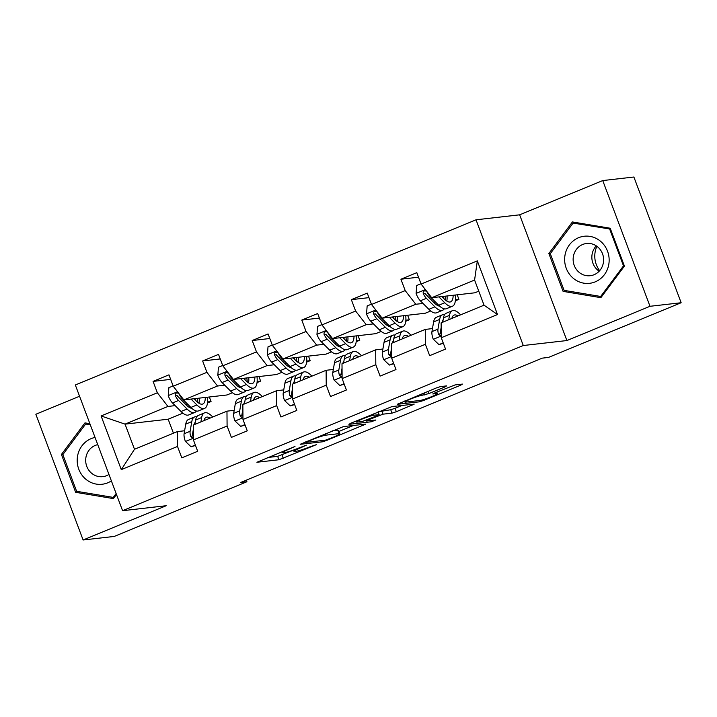 <?xml version="1.0" encoding="UTF-8"?>
<svg xmlns="http://www.w3.org/2000/svg" width="717" height="717" viewBox="0 0 717 717"><rect width="100%" height="100%" fill="white"/><g stroke="black" fill="none" stroke-linecap="round" stroke-linejoin="round"><path stroke-width="1.08" d="M294.992 446.458L256.91 462.268L278.931 459.749L316.412 444.665L310.407 446.628A11.445 1.022 159.4 0 1 296.515 451.19L294.678 451.396A11.445 1.022 159.4 0 1 293.943 451.316A11.445 1.022 159.4 0 1 300.746 447.731L306.365 445.158L299.034 447.928A11.445 1.022 159.4 0 1 285.142 452.49L283.305 452.696A11.445 1.022 159.4 0 1 282.57 452.615A11.445 1.022 159.4 0 1 289.372 449.03L294.992 446.458M444.746 387.037L446.646 385.889L440.471 386.597L436.124 388.022L397.2 404.316L419.445 401.825L423.783 400.4L460.592 385.235L462.483 384.088L455.026 384.939L434.932 392.853L432.808 393.974L436.734 393.579A9.572 0.851 159.4 0 1 437.352 393.651A9.572 0.851 159.4 0 1 430.2 397.236A9.572 0.851 159.4 0 1 420.045 400.453L405.553 402.112A9.572 0.851 159.4 0 1 404.944 402.04A9.572 0.851 159.4 0 1 412.087 398.455A9.572 0.851 159.4 0 1 422.241 395.228L428.999 393.534L444.746 387.037L444.415 386.149M566.896 340.548L649.996 306.293L681.15 302.735L633.891 177.018L602.737 180.567L519.646 214.822L476.025 219.805L523.285 345.522L566.896 340.548L519.646 214.822M79.56 396.241L35.85 414.265L83.109 539.982L166.201 505.727L122.58 510.701L523.285 345.522M83.109 539.982L114.263 536.433L246.926 481.743L246.325 480.13M681.15 302.735L548.487 357.425L542.249 358.142L240.697 482.451L246.926 481.743M343.47 426.588L300.19 444.298L322.444 441.815L326.782 440.39L365.715 424.097L343.47 426.588M350.819 423.191L391.966 406.593L414.211 404.11L396.34 411.719L391.993 413.144L383.066 414.166L368.278 419.893L366.378 421.04L375.833 420.001L371.307 421.784L348.928 424.339L350.819 423.191M649.996 306.293L602.737 180.567M441.269 337.734L441.134 322.865L484.038 305.182L497.508 314.548L441.269 337.734L445.544 349.116L429.662 355.668L425.378 344.285L391.697 358.168L395.972 369.551L380.091 376.102L375.807 364.72L342.126 378.603L346.401 389.985L330.519 396.537L326.235 385.154L292.554 399.037L296.829 410.42L280.947 416.971L276.663 405.589L242.982 419.472L247.266 430.854L231.376 437.406L227.092 426.023L193.411 439.906L197.695 451.289L181.804 457.84L177.52 446.458L121.281 469.644L101.097 415.959L157.346 392.773L153.071 381.39L168.952 374.839L173.236 386.221L206.917 372.338L202.633 360.956L218.524 354.404L222.808 365.787L256.489 351.904L252.205 340.521L268.095 333.97L272.379 345.352L306.06 331.469L301.776 320.087L317.667 313.535L321.951 324.918L355.632 311.035L351.348 299.652L367.238 293.101L371.514 304.483L405.204 290.6L400.92 279.218L416.81 272.666L421.085 284.049L477.334 260.863L497.508 314.548M476.025 219.805L75.33 384.984L122.58 510.701M430.72 310.972L425.235 313.239L382.116 318.16L415.797 304.268L423.012 303.452M433.615 302.242L435.497 302.027M446.377 300.781L446.861 300.728M455.429 299.751L458.916 299.356L455.331 300.826M415.797 304.268L405.204 290.6M382.116 318.16L371.514 304.483M391.697 358.168L391.563 343.3L425.253 329.417L425.378 344.285M432.459 328.592L425.253 329.417M381.148 331.406L375.663 333.674L332.545 338.594L366.226 324.702L373.44 323.887M384.043 322.677L385.925 322.462M396.806 321.216L397.29 321.162M405.858 320.185L409.344 319.791L405.759 321.261M366.226 324.702L355.632 311.035M332.545 338.594L321.951 324.918M342.126 378.603L342 363.734L375.681 349.851L375.807 364.72M382.887 349.027L375.681 349.851M331.577 351.85L326.092 354.108L282.973 359.029L316.654 345.137L323.869 344.321M334.472 343.111L336.354 342.896M347.234 341.65L347.718 341.597M356.286 340.62L359.773 340.225L356.188 341.695M316.654 345.137L306.06 331.469M282.973 359.029L272.379 345.352M292.554 399.037L292.428 384.169L326.11 370.286L326.235 385.154M333.324 369.461L326.11 370.286M282.005 372.284L276.52 374.543L233.401 379.463L267.082 365.58L274.297 364.756M284.9 363.546L286.782 363.331M297.663 362.085L298.147 362.031M306.715 361.054L310.201 360.66L306.616 362.13M267.082 365.58L256.489 351.904M233.401 379.463L222.808 365.787M242.982 419.472L242.857 404.603L276.538 390.72L276.663 405.589M283.753 389.896L276.538 390.72M232.433 392.719L226.948 394.977L183.83 399.898L217.511 386.015L224.726 385.19M235.328 383.98L237.21 383.765M248.091 382.519L248.575 382.466M257.143 381.489L260.63 381.094L257.045 382.573M217.511 386.015L206.917 372.338M183.83 399.898L173.236 386.221M193.411 439.906L193.285 425.038L226.966 411.155L227.092 426.023M234.181 410.33L226.966 411.155M182.862 413.153L168.163 419.212L125.045 424.132L167.939 406.449L175.154 405.625M185.757 404.415L187.639 404.2M198.519 402.954L199.003 402.9M207.58 401.923L211.058 401.529L207.482 403.008M167.939 406.449L157.346 392.773M101.097 415.959L125.045 424.132L134.5 449.272L177.395 431.589L177.52 446.458M484.038 305.182L474.582 280.042L431.688 297.725L474.806 292.805L478.768 291.165M184.61 430.765L177.395 431.589M168.163 419.212L173.433 433.22M458.916 299.356L457.213 294.812M409.344 319.791L407.641 315.247M359.773 340.225L358.07 335.681M310.201 360.66L308.498 356.116M260.63 381.094L258.927 376.55M211.058 401.529L209.355 396.985M134.5 449.272L121.281 469.644M431.688 297.725L421.085 284.049M477.334 260.863L474.582 280.042M170.664 379.383L153.071 381.39M220.236 358.948L202.633 360.956M269.807 338.514L252.205 340.521M319.379 318.079L301.776 320.087M368.95 297.645L351.348 299.652M418.522 277.21L400.92 279.218M89.885 423.702L84.965 422.887L61.42 454.461L75.652 492.319L113.429 498.611L116.495 494.497M548.863 253.513L563.096 291.38L600.882 297.672L624.426 266.097L610.194 228.23L572.417 221.947L548.863 253.513L550.557 253.325M267.575 457.509L277.649 456.353L293.522 450.177M338.971 431.446L353.544 425.432M307.459 441.573L306.132 442.371L325.464 440.166L333.02 437.307A11.445 1.022 159.4 0 0 339.822 433.722A11.445 1.022 159.4 0 0 339.087 433.642L325.877 435.147A11.445 1.022 159.4 0 0 311.985 439.709L307.459 441.573L307.297 441.134M339.822 433.722L338.549 430.325A11.445 1.022 159.4 0 0 337.815 430.245L339.087 433.642M332.141 430.89L337.815 430.245M402.049 405.437L395.058 408.323L396.34 411.719M378.585 411.737L390.72 409.748L395.058 408.323M373.799 415.224A9.572 0.851 159.4 0 0 363.644 418.441A9.572 0.851 159.4 0 0 356.501 422.026A9.572 0.851 159.4 0 0 357.111 422.098L362.219 421.515L377.008 415.779L379.141 414.668L373.799 415.224L373.315 413.915M79.829 491.844L75.652 492.319M63.114 454.264L61.42 454.461M567.281 290.905L563.096 291.38M173.12 385.925L168.871 387.673L168.253 395.784A9.662 3.209 67.6 0 0 172.501 402.972L181.025 411.495A27.882 9.267 67.6 0 0 188.705 414.937L194.746 412.454A27.882 9.267 67.6 0 0 196.386 411.02M189.082 407.292A23.141 7.699 67.6 0 0 189.315 405.876M191.045 399.073L196.906 404.944A27.882 9.267 67.6 0 0 204.596 408.394A27.882 9.267 67.6 0 0 207.446 397.2M193.993 398.733L196.413 401.153A23.141 7.699 67.6 0 0 202.786 404.012A23.141 7.699 67.6 0 0 205.304 397.451M204.596 408.394L198.555 410.877A27.882 9.267 -112.4 0 1 190.874 407.435L182.36 398.912A9.662 3.209 -112.4 0 1 179.214 394.251L177.538 392.907L176.194 393.104L175.298 394.144L175.396 395.82A9.662 3.209 67.6 0 0 178.542 400.48L187.056 409.004A27.882 9.267 67.6 0 0 194.746 412.454M197.686 402.318A27.882 9.267 67.6 0 0 197.202 398.374M195.284 398.589A23.141 7.699 -112.4 0 1 195.409 400.149M191.744 408.269A23.141 7.699 -112.4 0 1 186.563 405.213L178.04 396.689A4.92 1.64 -112.4 0 1 177.189 395.614L175.396 395.82M198.941 403.232A23.141 7.699 67.6 0 0 199.201 398.141M204.022 420.61A23.141 7.699 -112.4 0 1 206.227 417.285A23.141 7.699 -112.4 0 1 210.126 418.092M200.894 421.901L201.647 417.545A27.882 9.267 -112.4 0 1 204.417 412.902A27.882 9.267 -112.4 0 1 212.743 417.016M195.347 445.042L191.098 446.799L185.362 441.313A9.662 3.209 -112.4 0 1 184.09 433.785L185.757 424.097A27.882 9.267 -112.4 0 1 188.526 419.454L194.567 416.962A27.882 9.267 67.6 0 0 191.797 421.605L190.122 431.293A9.662 3.209 67.6 0 0 190.597 436.259L192.004 437.63L193.393 437.388M191.098 446.799L195.499 445.463M194.854 424.392L195.607 420.037A27.882 9.267 -112.4 0 1 198.376 415.394L204.417 412.902M196.736 416.828A27.882 9.267 67.6 0 0 194.567 416.962M194.173 424.67A23.141 7.699 -112.4 0 1 195.23 422.232M190.597 436.259L192.389 436.053A4.92 1.64 -112.4 0 1 192.398 434.887L193.321 429.546M222.691 365.491L218.443 367.238L217.825 375.35A9.662 3.209 67.6 0 0 222.073 382.537L230.596 391.061A27.882 9.267 67.6 0 0 238.277 394.502L244.318 392.02A27.882 9.267 67.6 0 0 245.958 390.586M238.653 386.857A23.141 7.699 67.6 0 0 238.886 385.441M240.616 378.639L246.478 384.509A27.882 9.267 67.6 0 0 254.168 387.96A27.882 9.267 67.6 0 0 257.018 376.766M243.565 378.298L245.985 380.718A23.141 7.699 67.6 0 0 252.357 383.577A23.141 7.699 67.6 0 0 254.876 377.008M254.168 387.96L248.127 390.442A27.882 9.267 -112.4 0 1 240.446 387.001L231.932 378.477A9.662 3.209 -112.4 0 1 228.786 373.817L227.11 372.473L225.765 372.67L224.869 373.709L224.968 375.385A9.662 3.209 67.6 0 0 228.114 380.046L236.628 388.569A27.882 9.267 67.6 0 0 244.318 392.02M247.257 381.883A27.882 9.267 67.6 0 0 246.773 377.94M244.855 378.155A23.141 7.699 -112.4 0 1 244.981 379.714M241.315 387.834A23.141 7.699 -112.4 0 1 236.126 384.778L227.612 376.255A4.92 1.64 -112.4 0 1 226.76 375.179L224.968 375.385M248.512 382.797A23.141 7.699 67.6 0 0 248.772 377.707M272.263 345.056L268.015 346.804L267.387 354.906A9.662 3.209 67.6 0 0 271.644 362.103L280.168 370.626A27.882 9.267 67.6 0 0 287.849 374.068L293.889 371.585A27.882 9.267 67.6 0 0 295.529 370.151M288.225 366.423A23.141 7.699 67.6 0 0 288.458 365.007M290.188 358.204L296.049 364.075A27.882 9.267 67.6 0 0 303.739 367.525A27.882 9.267 67.6 0 0 306.589 356.331M293.136 357.864L295.556 360.284A23.141 7.699 67.6 0 0 301.929 363.143A23.141 7.699 67.6 0 0 304.447 356.573M303.739 367.525L297.698 370.008A27.882 9.267 -112.4 0 1 290.018 366.566L281.494 358.034A9.662 3.209 -112.4 0 1 278.357 353.382L277.345 352.289L275.337 352.235L274.441 353.275L274.539 354.951A9.662 3.209 67.6 0 0 277.685 359.611L286.2 368.135A27.882 9.267 67.6 0 0 293.889 371.585M296.829 361.449A27.882 9.267 67.6 0 0 296.345 357.505M294.427 357.72A23.141 7.699 -112.4 0 1 294.553 359.28M290.887 367.4A23.141 7.699 -112.4 0 1 285.698 364.344L277.183 355.811A4.92 1.64 -112.4 0 1 276.332 354.745L274.539 354.951M298.075 362.363A23.141 7.699 67.6 0 0 298.344 357.272M253.594 400.176A23.141 7.699 -112.4 0 1 255.79 396.851A23.141 7.699 -112.4 0 1 259.697 397.657M250.466 401.466L251.219 397.11A27.882 9.267 -112.4 0 1 253.988 392.468A27.882 9.267 -112.4 0 1 262.314 396.582M244.918 424.607L240.67 426.364L234.934 420.879A9.662 3.209 -112.4 0 1 233.661 413.351L235.328 403.662A27.882 9.267 -112.4 0 1 238.098 399.019L244.138 396.528A27.882 9.267 67.6 0 0 241.369 401.17L239.693 410.859A9.662 3.209 67.6 0 0 240.168 415.824L241.566 417.195L242.964 416.953M240.67 426.364L245.071 425.029M244.425 403.958L245.178 399.593A27.882 9.267 -112.4 0 1 247.948 394.959L253.988 392.468M246.307 396.393A27.882 9.267 67.6 0 0 244.138 396.528M243.744 404.236A23.141 7.699 -112.4 0 1 244.802 401.798M240.168 415.824L241.961 415.618A4.92 1.64 -112.4 0 1 241.97 414.453L242.893 409.111M303.166 379.741A23.141 7.699 -112.4 0 1 305.361 376.416A23.141 7.699 -112.4 0 1 309.269 377.223M300.038 381.032L300.79 376.676A27.882 9.267 -112.4 0 1 303.56 372.033A27.882 9.267 -112.4 0 1 311.886 376.147M294.49 404.173L290.233 405.93L284.506 400.445A9.662 3.209 -112.4 0 1 283.233 392.916L284.9 383.228A27.882 9.267 -112.4 0 1 287.669 378.585L293.71 376.093A27.882 9.267 67.6 0 0 290.932 380.736L289.265 390.424A9.662 3.209 67.6 0 0 289.74 395.39L291.138 396.761L292.536 396.519M290.233 405.93L294.642 404.594M293.997 383.523L294.75 379.159A27.882 9.267 -112.4 0 1 297.519 374.525L303.56 372.033M295.879 375.959A27.882 9.267 67.6 0 0 293.71 376.093M293.316 383.801A23.141 7.699 -112.4 0 1 294.373 381.363M289.74 395.39L291.532 395.184A4.92 1.64 -112.4 0 1 291.541 394.018L292.464 388.677M95.047 437.451A23.688 22.245 -96.5 0 0 77.409 457.052A23.688 22.245 -96.5 0 0 87.375 480.417A23.688 22.245 -96.5 0 0 111.377 480.883M97.754 444.657A16.213 15.227 -96.5 0 0 85.834 458.038A16.213 15.227 -96.5 0 0 102.764 476.662A16.213 15.227 -96.5 0 0 108.957 474.439M116.127 493.529L113.232 497.401L76.629 491.306L62.845 454.623L85.655 424.034L90.297 424.805M114.433 497.266L113.232 497.401M89.338 423.613L85.655 424.034M599.663 270.659A22.774 21.385 83.5 0 1 594.993 252.913A22.774 21.385 83.5 0 1 596.885 246.298M564.862 256.112A23.688 22.245 -96.5 0 0 583.755 283.161A23.688 22.245 -96.5 0 0 608.939 263.444A23.688 22.245 -96.5 0 0 590.037 236.395A23.688 22.245 -96.5 0 0 564.862 256.112M573.286 257.098A16.213 15.227 -96.5 0 0 590.208 275.722A16.213 15.227 -96.5 0 0 603.463 262.117A16.213 15.227 -96.5 0 0 586.533 243.493A16.213 15.227 -96.5 0 0 573.286 257.098M596.284 245.877A16.213 15.227 -96.5 0 0 592 254.965A16.213 15.227 -96.5 0 0 599.17 271.205M609.71 229.189L623.503 265.873L600.685 296.462L564.082 290.367L550.289 253.684L573.107 223.095L610.517 229.099M624.31 265.783L623.503 265.873M601.877 296.327L600.685 296.462M576.791 222.673L573.107 223.095M321.834 324.622L317.586 326.369L316.959 334.472A9.662 3.209 67.6 0 0 321.216 341.668L329.73 350.192A27.882 9.267 67.6 0 0 337.42 353.633L343.461 351.151A27.882 9.267 67.6 0 0 345.101 349.717M337.797 345.988A23.141 7.699 67.6 0 0 338.03 344.572M339.759 337.77L345.621 343.64A27.882 9.267 67.6 0 0 353.311 347.091A27.882 9.267 67.6 0 0 356.161 335.897M342.708 337.429L345.119 339.849A23.141 7.699 67.6 0 0 351.5 342.708A23.141 7.699 67.6 0 0 354.01 336.139M353.311 347.091L347.27 349.573A27.882 9.267 -112.4 0 1 339.589 346.132L331.066 337.599A9.662 3.209 -112.4 0 1 327.929 332.948L326.916 331.854L324.909 331.801L324.012 332.84L324.111 334.516A9.662 3.209 67.6 0 0 327.257 339.177L335.771 347.7A27.882 9.267 67.6 0 0 343.461 351.151M346.401 341.014A27.882 9.267 67.6 0 0 345.917 337.071M343.999 337.286A23.141 7.699 -112.4 0 1 344.124 338.845M340.458 346.965A23.141 7.699 -112.4 0 1 335.269 343.909L326.755 335.377A4.92 1.64 -112.4 0 1 325.903 334.31L324.111 334.516M347.646 341.928A23.141 7.699 67.6 0 0 347.906 336.838M352.737 359.307A23.141 7.699 -112.4 0 1 354.933 355.982A23.141 7.699 -112.4 0 1 358.841 356.788M349.609 360.597L350.353 356.241A27.882 9.267 -112.4 0 1 353.131 351.599A27.882 9.267 -112.4 0 1 361.458 355.713M344.052 383.738L339.804 385.495L334.077 380.01A9.662 3.209 -112.4 0 1 332.805 372.482L334.472 362.793A27.882 9.267 -112.4 0 1 337.241 358.15L343.282 355.659A27.882 9.267 67.6 0 0 340.503 360.301L338.836 369.99A9.662 3.209 67.6 0 0 339.311 374.955L340.709 376.326L342.108 376.084M339.804 385.495L344.214 384.16M343.568 363.089L344.321 358.724A27.882 9.267 -112.4 0 1 347.091 354.09L353.131 351.599M345.451 355.524A27.882 9.267 67.6 0 0 343.282 355.659M342.887 363.367A23.141 7.699 -112.4 0 1 343.945 360.929M339.311 374.955L341.104 374.749A4.92 1.64 -112.4 0 1 341.113 373.584L342.036 368.242M371.406 304.187L367.158 305.935L366.53 314.037A9.662 3.209 67.6 0 0 370.788 321.234L379.302 329.757A27.882 9.267 67.6 0 0 386.992 333.199L393.033 330.716A27.882 9.267 67.6 0 0 394.673 329.282M387.368 325.554A23.141 7.699 67.6 0 0 387.601 324.138M389.331 317.335L395.192 323.206A27.882 9.267 67.6 0 0 402.882 326.656A27.882 9.267 67.6 0 0 405.732 315.462M392.28 316.995L394.691 319.415A23.141 7.699 67.6 0 0 401.072 322.274A23.141 7.699 67.6 0 0 403.581 315.704M402.882 326.656L396.842 329.139A27.882 9.267 -112.4 0 1 389.161 325.697L380.637 317.165A9.662 3.209 -112.4 0 1 377.492 312.513L376.488 311.42L374.48 311.366L373.584 312.406L373.682 314.082A9.662 3.209 67.6 0 0 376.828 318.742L385.343 327.266A27.882 9.267 67.6 0 0 393.033 330.716M395.972 320.58A27.882 9.267 67.6 0 0 395.488 316.627M393.57 316.851A23.141 7.699 -112.4 0 1 393.696 318.411M390.03 326.531A23.141 7.699 -112.4 0 1 384.841 323.475L376.326 314.942A4.92 1.64 -112.4 0 1 375.475 313.876L373.682 314.082M397.218 321.494A23.141 7.699 67.6 0 0 397.478 316.403M402.309 338.872A23.141 7.699 -112.4 0 1 404.505 335.547A23.141 7.699 -112.4 0 1 408.412 336.354M399.181 340.163L399.925 335.807A27.882 9.267 -112.4 0 1 402.703 331.164A27.882 9.267 -112.4 0 1 411.029 335.278M393.624 363.304L389.376 365.061L383.649 359.575A9.662 3.209 -112.4 0 1 382.376 352.047L384.043 342.35A27.882 9.267 -112.4 0 1 386.813 337.716L392.853 335.224A27.882 9.267 67.6 0 0 390.075 339.867L388.408 349.555A9.662 3.209 67.6 0 0 388.883 354.521L390.281 355.892L391.679 355.65M389.376 365.061L393.785 363.725M393.14 342.654L393.893 338.29A27.882 9.267 -112.4 0 1 396.662 333.656L402.703 331.164M395.022 335.09A27.882 9.267 67.6 0 0 392.853 335.224M392.459 342.932A23.141 7.699 -112.4 0 1 393.516 340.494M388.883 354.521L390.675 354.315A4.92 1.64 -112.4 0 1 390.684 353.149L391.607 347.808M420.978 283.753L416.729 285.5L416.102 293.603A9.662 3.209 67.6 0 0 420.359 300.79L428.874 309.323A27.882 9.267 67.6 0 0 436.563 312.764L442.604 310.282A27.882 9.267 67.6 0 0 444.244 308.848M436.94 305.119A23.141 7.699 67.6 0 0 437.173 303.703M438.903 296.901L444.764 302.771A27.882 9.267 67.6 0 0 452.454 306.222A27.882 9.267 67.6 0 0 455.304 295.028M441.851 296.56L444.262 298.98A23.141 7.699 67.6 0 0 450.643 301.839A23.141 7.699 67.6 0 0 453.153 295.27M452.454 306.222L446.413 308.704A27.882 9.267 -112.4 0 1 438.723 305.263L430.209 296.73A9.662 3.209 -112.4 0 1 427.063 292.079L426.059 290.985L424.052 290.932L423.155 291.971L423.254 293.647A9.662 3.209 67.6 0 0 426.4 298.308L434.914 306.831A27.882 9.267 67.6 0 0 442.604 310.282M445.544 300.145A27.882 9.267 67.6 0 0 445.06 296.193M443.142 296.417A23.141 7.699 -112.4 0 1 443.267 297.976M439.602 306.096A23.141 7.699 -112.4 0 1 434.412 303.04L425.898 294.508A4.92 1.64 -112.4 0 1 425.047 293.441L423.254 293.647M446.79 301.059A23.141 7.699 67.6 0 0 447.05 295.969M451.88 318.438A23.141 7.699 -112.4 0 1 454.076 315.113A23.141 7.699 -112.4 0 1 457.984 315.919M448.752 319.728L449.496 315.372A27.882 9.267 -112.4 0 1 452.275 310.73A27.882 9.267 -112.4 0 1 460.601 314.844M443.196 342.869L438.947 344.626L433.22 339.141A9.662 3.209 -112.4 0 1 431.948 331.613L433.615 321.915A27.882 9.267 -112.4 0 1 436.384 317.281L442.425 314.79A27.882 9.267 67.6 0 0 439.646 319.432L437.979 329.121A9.662 3.209 67.6 0 0 438.454 334.086L439.853 335.457L441.242 335.215M438.947 344.626L443.357 343.291M442.712 322.22L443.464 317.855A27.882 9.267 -112.4 0 1 446.234 313.221L452.275 310.73M444.594 314.655A27.882 9.267 67.6 0 0 442.425 314.79M442.03 322.498A23.141 7.699 -112.4 0 1 443.079 320.06M438.454 334.086L440.247 333.88A4.92 1.64 -112.4 0 1 440.256 332.715L441.179 327.373M281.996 454.928L283.269 458.324M277.649 456.353L278.931 459.749M363.25 424.33L363.591 425.217M326.593 439.88L326.782 440.39M321.969 440.57L322.444 441.815M325.33 433.695L325.877 435.147M411.755 404.334L412.087 405.222M390.72 409.748L391.993 413.144M381.794 410.76L383.066 414.166M378.54 415.089L378.728 415.591M370.841 420.529L371.307 421.784M377.922 412.015L378.908 414.641M428.166 391.303L428.999 393.534M423.935 393.05L424.652 394.959M421.757 393.947L422.241 395.228M436.259 392.307L436.734 393.579M460.251 384.339L460.592 385.235M423.487 399.602L423.783 400.4M418.97 400.579L419.445 401.825M177.529 391.76L168.262 395.578M187.056 409.004L181.025 411.495M196.906 404.944L190.874 407.435M178.542 400.48L172.501 402.972M182.898 398.688L182.36 398.912M185.506 441.448L193.402 438.195M195.607 420.037L201.647 417.545M185.757 424.097L191.797 421.605M184.09 433.785L190.122 431.293M227.092 371.325L217.834 375.143M236.628 388.569L230.596 391.061M246.478 384.509L240.446 387.001M228.114 380.046L222.073 382.537M232.469 378.253L231.932 378.477M276.663 350.891L267.405 354.709M286.2 368.135L280.168 370.626M296.049 364.075L290.018 366.566M277.685 359.611L271.644 362.103M282.032 357.819L281.494 358.034M235.077 421.013L242.964 417.76M245.178 399.593L251.219 397.11M235.328 403.662L241.369 401.17M233.661 413.351L239.693 410.859M284.649 400.579L292.536 397.326M294.75 379.159L300.79 376.676M284.9 383.228L290.932 380.736M283.233 392.916L289.265 390.424M326.235 330.456L316.977 334.274M335.771 347.7L329.73 350.192M345.621 343.64L339.589 346.132M327.257 339.177L321.216 341.668M331.604 337.384L331.066 337.599M334.221 380.144L342.108 376.891M344.321 358.724L350.353 356.241M334.472 362.793L340.503 360.301M332.805 372.482L338.836 369.99M375.807 310.022L366.548 313.84M385.343 327.266L379.302 329.757M395.192 323.206L389.161 325.697M376.828 318.742L370.788 321.234M381.175 316.95L380.637 317.165M383.792 359.71L391.679 356.457M393.893 338.29L399.925 335.807M384.043 342.35L390.075 339.867M382.376 352.047L388.408 349.555M425.378 289.587L416.12 293.405M434.914 306.831L428.874 309.323M444.764 302.771L438.723 305.263M426.4 298.308L420.359 300.79M430.747 296.515L430.209 296.73M433.364 339.275L441.251 336.022M443.464 317.855L449.496 315.372M433.615 321.915L439.646 319.432M431.948 331.613L437.979 329.121M282.148 451.495L282.57 452.615M293.477 450.061L293.943 451.316M305.756 441.771L305.971 442.353M365.903 420.359L366.154 421.013M356.116 421.004L356.501 422.026M378.11 411.934L379.141 414.668M404.558 401.036L404.944 402.04M436.77 392.1L437.352 393.651"/></g></svg>

